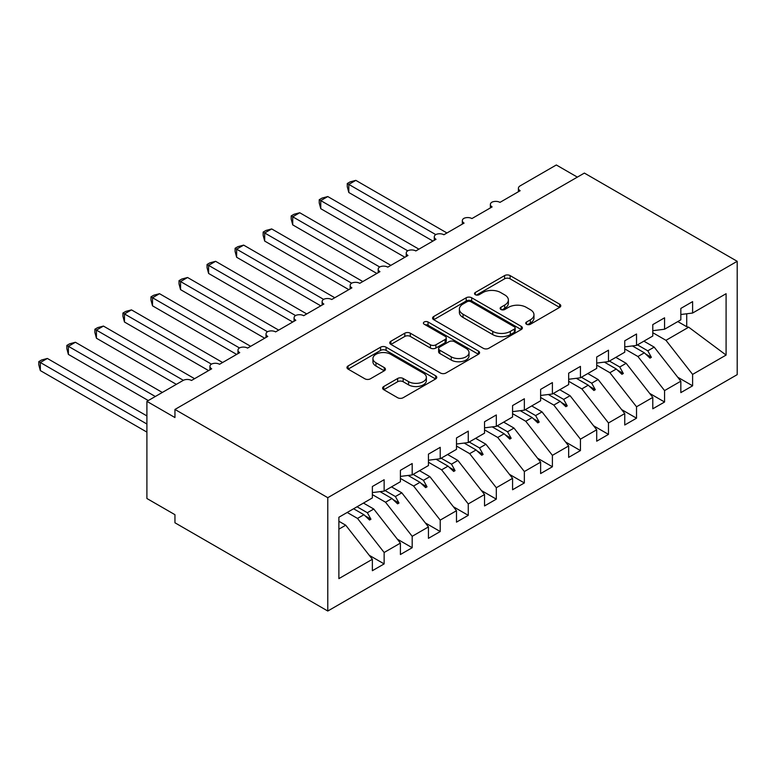 <?xml version="1.0" encoding="UTF-8"?>
<svg xmlns="http://www.w3.org/2000/svg" width="776" height="776" viewBox="0 0 776 776"><rect width="100%" height="100%" fill="white"/><g stroke="black" fill="none" stroke-linecap="round" stroke-linejoin="round"><path stroke-width="1.16" d="M526.535 324.261A2.726 1.571 0 0 0 530.396 324.261L559.642 307.374A3.89 2.25 0 0 0 560.776 305.783A3.89 2.25 0 0 0 559.642 304.192L510.094 275.587A3.89 2.25 0 0 0 504.584 275.587L475.339 292.474A2.726 1.571 0 0 0 474.543 293.59A2.726 1.571 0 0 0 475.339 294.696A2.726 1.571 0 0 0 479.19 294.696L482.982 292.513A12.455 7.188 0 0 1 500.598 292.513L504.72 294.899A12.455 7.188 0 0 1 508.377 299.982A12.455 7.188 0 0 1 504.72 305.065L500.937 307.248A2.726 1.571 0 0 0 500.142 308.363A2.726 1.571 0 0 0 500.937 309.478A2.726 1.571 0 0 0 504.798 309.478L508.581 307.296A12.455 7.188 0 0 1 526.196 307.296L530.328 309.673A12.455 7.188 0 0 1 533.975 314.765A12.455 7.188 0 0 1 530.328 319.848L526.535 322.03A2.726 1.571 0 0 0 525.74 323.146A2.726 1.571 0 0 0 526.535 324.261L526.535 322.03M383.751 386.516A3.89 2.25 0 0 0 382.607 388.107A3.89 2.25 0 0 0 383.751 389.688L397.651 397.719A3.89 2.25 0 0 0 403.151 397.719L435.637 378.96A3.89 2.25 0 0 0 436.772 377.378A3.89 2.25 0 0 0 435.637 375.788L386.089 347.182A3.89 2.25 0 0 0 380.579 347.182L348.104 365.933A3.89 2.25 0 0 0 346.959 367.523A3.89 2.25 0 0 0 348.104 369.114L364.895 378.804A3.89 2.25 0 0 0 370.394 378.804L384.295 370.782A3.89 2.25 0 0 0 385.439 369.192A3.89 2.25 0 0 0 384.295 367.601L375.972 362.79A10.418 6.014 0 0 1 372.926 358.541A10.418 6.014 0 0 1 379.348 352.993A10.418 6.014 0 0 1 390.697 354.293L423.318 373.12A10.418 6.014 0 0 1 426.363 377.378A10.418 6.014 0 0 1 419.942 382.927A10.418 6.014 0 0 1 408.593 381.627L403.151 378.484A3.89 2.25 0 0 0 397.651 378.484L383.751 386.516L383.751 389.688M737.2 261.308L327.782 497.688L327.782 611.022L737.2 374.643L737.2 261.308L584.367 173.077L174.949 409.447L174.949 417.546L146.906 401.357L183.078 380.473A5.946 3.434 180 0 1 191.488 380.473L211.683 368.813A5.946 3.434 0 0 1 209.937 366.388A5.946 3.434 0 0 1 211.411 364.128A5.946 3.434 180 0 1 219.53 364.284L239.726 352.624A5.946 3.434 0 0 1 237.98 350.199A5.946 3.434 0 0 1 239.454 347.929A5.946 3.434 180 0 1 247.573 348.094L267.769 336.435A5.946 3.434 0 0 1 266.022 334A5.946 3.434 0 0 1 267.497 331.74A5.946 3.434 180 0 1 275.616 331.895L295.811 320.245A5.946 3.434 0 0 1 294.065 317.811A5.946 3.434 0 0 1 295.54 315.551A5.946 3.434 180 0 1 303.659 315.706L323.854 304.056A5.946 3.434 0 0 1 322.108 301.621A5.946 3.434 0 0 1 323.582 299.361A5.946 3.434 180 0 1 331.701 299.517L351.897 287.867A5.946 3.434 0 0 1 350.151 285.432A5.946 3.434 0 0 1 351.625 283.172A5.946 3.434 180 0 1 359.744 283.327L379.939 271.668A5.946 3.434 0 0 1 378.193 269.243A5.946 3.434 0 0 1 379.668 266.983A5.946 3.434 180 0 1 387.787 267.138L407.982 255.479A5.946 3.434 0 0 1 406.236 253.054A5.946 3.434 0 0 1 407.71 250.793A5.946 3.434 180 0 1 415.829 250.949L436.025 239.289A5.946 3.434 0 0 1 434.279 236.864A5.946 3.434 0 0 1 435.753 234.604A5.946 3.434 180 0 1 443.872 234.759L464.067 223.1A5.946 3.434 0 0 1 462.321 220.675A5.946 3.434 0 0 1 463.796 218.415A5.946 3.434 180 0 1 471.915 218.57L492.11 206.911A5.946 3.434 0 0 1 490.364 204.486A5.946 3.434 0 0 1 491.839 202.226A5.946 3.434 180 0 1 499.957 202.381L520.153 190.721A5.946 3.434 0 0 1 518.407 188.296A5.946 3.434 0 0 1 520.153 185.862L556.324 164.978L577.354 177.122M327.782 497.688L174.949 409.447M483.254 348.288A3.89 2.25 0 0 0 488.764 348.288L521.239 329.538A3.89 2.25 0 0 0 522.384 327.947A3.89 2.25 0 0 0 521.239 326.366L471.692 297.761A3.89 2.25 0 0 0 466.192 297.761L433.706 316.511A3.89 2.25 0 0 0 432.571 318.102A3.89 2.25 0 0 0 433.706 319.683L483.254 348.288M425.296 324.843A2.726 1.571 0 0 1 428.061 325.231L428.061 321.991L478.433 351.072A3.89 2.25 0 0 1 479.578 352.663A3.89 2.25 0 0 1 478.433 354.254L445.957 373.004A3.89 2.25 0 0 1 440.448 373.004L390.91 344.399L390.91 341.217A3.89 2.25 0 0 0 389.765 342.808A3.89 2.25 0 0 0 390.91 344.399M390.91 341.217L404.81 333.195A3.89 2.25 0 0 1 410.31 333.195L430.408 344.796A3.89 2.25 0 0 0 435.908 344.796L445.133 339.471A3.89 2.25 0 0 0 446.268 337.88A3.89 2.25 0 0 0 445.133 336.299L424.21 324.213A2.726 1.571 0 0 1 423.415 323.107A2.726 1.571 0 0 1 425.093 321.652A2.726 1.571 0 0 1 428.061 321.991M338.879 529.164L345.727 525.216L372.364 559.292L338.879 578.624L338.879 517.262L372.364 497.93L372.364 486.513L384.139 479.714L384.139 491.13L372.364 492.595M369.25 555.306L384.139 563.909L384.139 552.493L400.406 543.103L373.77 509.027L363.459 503.071M347.192 512.461L357.503 518.417L384.139 552.493M384.139 491.13L400.406 481.741L400.406 470.324L412.182 463.524L412.182 474.941L400.406 476.406M397.293 539.116L412.182 547.72L412.182 536.303L428.449 526.914L401.813 492.828L391.502 486.882M372.364 494.613L385.546 502.227L412.182 536.303M412.182 474.941L428.449 465.551L428.449 454.135L440.225 447.335L440.225 458.752L428.449 460.216M425.335 522.927L440.225 531.531L440.225 520.114L456.492 510.724L429.855 476.639L419.544 470.692M400.406 478.423L413.589 486.028L440.225 520.114M440.225 458.752L456.492 449.362L456.492 437.945L468.267 431.146L468.267 442.562L456.492 444.027M453.378 506.738L468.267 515.342L468.267 503.925L484.534 494.535L457.898 460.449L447.587 454.503M428.449 462.234L441.631 469.839L468.267 503.925M468.267 442.562L484.534 433.173L484.534 421.756L496.31 414.956L496.31 426.373L484.534 427.838M481.421 490.548L496.31 499.143L496.31 487.735L512.577 478.346L485.941 444.26L475.63 438.314M456.492 446.045L469.674 453.65L496.31 487.735M496.31 426.373L512.577 416.984L512.577 405.567L524.353 398.767L524.353 410.184L512.577 411.649M509.463 474.359L524.353 482.953L524.353 471.546L540.62 462.156L513.984 428.071L503.673 422.125M484.534 429.855L497.717 437.46L524.353 471.546M524.353 410.184L540.62 400.794L540.62 389.377L552.396 382.578L552.396 393.995L540.62 395.459M537.506 458.17L552.396 466.764L552.396 455.347L568.663 445.957L542.026 411.881L531.715 405.935M512.577 413.666L525.759 421.271L552.396 455.347M552.396 393.995L568.663 384.595L568.663 373.188L580.438 366.388L580.438 377.796L568.663 379.27M565.549 441.98L580.438 450.575L580.438 439.158L596.705 429.768L570.069 395.692L559.758 389.736M540.62 397.467L553.802 405.082L580.438 439.158M580.438 377.796L596.705 368.406L596.705 356.999L608.481 350.199L608.481 361.606L596.705 363.081M593.591 425.791L608.481 434.385L608.481 422.969L624.748 413.579L598.112 379.503L587.801 373.547M568.663 381.278L581.845 388.892L608.481 422.969M608.481 361.606L624.748 352.217L624.748 340.81L636.524 334L636.524 345.417L624.748 346.891M621.634 409.602L636.524 418.196L636.524 406.779L652.791 397.39L626.154 363.313L615.843 357.358M596.705 365.089L609.887 372.703L636.524 406.779M636.524 345.417L652.791 336.027L652.791 324.61L664.566 317.811L664.566 329.228L652.791 330.692M649.677 393.403L664.566 402.007L664.566 390.59L680.833 381.2L680.833 392.617L692.609 385.817L692.609 374.401L726.093 355.069L688.69 327.2L686.721 326.715L686.721 313.776M624.748 348.899L637.93 356.514L664.566 390.59M664.566 329.228L680.833 319.838L680.833 308.421L692.609 301.621L692.609 313.038L680.833 314.503M677.72 377.214L692.609 385.817M652.791 332.71L665.973 340.325L692.609 374.401M146.906 401.357L146.906 498.502L174.949 514.692L174.949 522.782L327.782 611.022M345.727 525.216L338.879 521.259M384.139 563.909L372.364 570.709L372.364 559.292M412.182 547.72L400.406 554.52L400.406 543.103M440.225 531.531L428.449 538.331L428.449 526.914M468.267 515.342L456.492 522.141L456.492 510.724M496.31 499.143L484.534 505.942L484.534 494.535M524.353 482.953L512.577 489.753L512.577 478.346M552.396 466.764L540.62 473.564L540.62 462.156M580.438 450.575L568.663 457.374L568.663 445.957M608.481 434.385L596.705 441.185L596.705 429.768M636.524 418.196L624.748 424.996L624.748 413.579M664.566 402.007L652.791 408.806L652.791 397.39M692.609 313.038L726.093 293.706L726.093 355.069M357.047 506.777L367.358 512.723L373.77 509.027M357.503 518.417L363.915 514.711L369.551 520.027L370.947 519.212L367.358 512.723M353.604 508.765L363.915 514.711M385.09 490.587L395.401 496.533L401.813 492.828M385.546 502.227L391.958 498.522L397.593 503.837L398.99 503.023L395.401 496.533M380.046 491.644L391.958 498.522M413.133 474.388L423.444 480.344L429.855 476.639M413.589 486.028L420 482.332L425.636 487.638L427.033 486.833L423.444 480.344M408.089 475.455L420 482.332M441.175 458.199L451.486 464.155L457.898 460.449M441.631 469.839L448.043 466.143L453.679 471.449L455.075 470.644L451.486 464.155M436.131 459.266L448.043 466.143M469.218 442.01L479.529 447.965L485.941 444.26M469.674 453.65L476.086 449.954L481.721 455.26L483.118 454.455L479.529 447.965M464.174 443.067L476.086 449.954M497.261 425.82L507.572 431.776L513.984 428.071M497.717 437.46L504.128 433.765L509.764 439.07L511.161 438.265L507.572 431.776M492.217 426.878L504.128 433.765M525.303 409.631L535.615 415.577L542.026 411.881M525.759 421.271L532.171 417.566L537.807 422.881L539.204 422.076L535.615 415.577M520.26 410.688L532.171 417.566M553.346 393.442L563.657 399.388L570.069 395.692M553.802 405.082L560.214 401.376L565.85 406.692L567.246 405.887L563.657 399.388M548.302 394.499L560.214 401.376M581.389 377.252L591.7 383.199L598.112 379.503M581.845 388.892L588.257 385.187L593.892 390.503L595.289 389.688L591.7 383.199M576.335 378.31L588.257 385.187M609.432 361.063L619.743 367.009L626.154 363.313M609.887 372.703L616.299 368.998L621.935 374.313L623.332 373.498L619.743 367.009M604.378 362.12L616.299 368.998M637.474 344.874L647.785 350.82L654.197 347.124L643.886 341.168M637.93 356.514L644.342 352.808L649.978 358.124L651.374 357.309L647.785 350.82M632.421 345.931L644.342 352.808M654.197 347.124L680.833 381.2M665.973 340.325L688.69 327.2M677.817 321.584L686.721 326.715M645.545 353.943L651.374 357.309M617.502 370.133L623.332 373.498M589.459 386.322L595.289 389.688M561.417 402.511L567.246 405.887M533.374 418.71L539.204 422.076M505.331 434.899L511.161 438.265M477.288 451.089L483.118 454.455M449.246 467.278L455.075 470.644M421.203 483.467L427.033 486.833M393.16 499.657L398.99 503.023M365.118 515.846L370.947 519.212M527.632 324.64L530.328 323.088A12.455 7.188 0 0 0 533.975 317.995L533.975 314.765M508.377 299.982L508.377 303.222A12.455 7.188 0 0 1 504.72 308.305L502.033 309.866M559.583 307.403L510.094 278.826A3.89 2.25 0 0 0 504.584 278.826L476.425 295.084M521.191 329.567L471.692 300.991A3.89 2.25 0 0 0 466.192 300.991L433.765 319.722M514.362 329.063A2.726 1.571 0 0 0 515.157 327.947A2.726 1.571 0 0 0 514.362 326.841L470.867 301.728A2.726 1.571 0 0 0 467.016 301.728L463.02 304.037A12.455 7.188 0 0 0 459.373 309.12A12.455 7.188 0 0 0 463.02 314.202L492.75 331.371A12.455 7.188 0 0 0 510.365 331.371L514.362 329.063L514.362 332.303A2.726 1.571 0 0 0 515.157 331.187L515.157 327.947M459.373 309.12L459.373 312.359A12.455 7.188 0 0 0 463.02 317.442L463.02 314.202M514.362 332.303L510.365 334.601A12.455 7.188 0 0 1 492.75 334.601L463.02 317.442M390.959 344.428L404.81 336.435L404.81 333.195M446.268 337.88L446.268 341.12A3.89 2.25 0 0 1 445.133 342.711L435.908 348.036A3.89 2.25 0 0 1 430.408 348.036L410.31 336.435A3.89 2.25 0 0 0 404.81 336.435M428.061 325.231L478.385 354.283M451.254 356.834A10.418 6.014 0 0 0 462.603 358.134A10.418 6.014 0 0 0 469.034 352.585A10.418 6.014 0 0 0 465.978 348.337L454.493 341.702A3.89 2.25 0 0 0 448.984 341.702L439.759 347.017A3.89 2.25 0 0 0 438.624 348.608A3.89 2.25 0 0 0 439.759 350.199L451.254 356.834L451.254 360.074A10.418 6.014 0 0 0 462.603 361.373A10.418 6.014 0 0 0 469.034 355.825L469.034 352.585M438.624 348.608L438.624 351.848A3.89 2.25 0 0 0 439.759 353.439L439.759 350.199M451.254 360.074L439.759 353.439M426.363 377.378L426.363 380.609A10.418 6.014 0 0 1 419.942 386.167A10.418 6.014 0 0 1 408.593 384.867L403.151 381.724A3.89 2.25 0 0 0 397.651 381.724L383.8 389.717M372.926 358.541L372.926 361.781A10.418 6.014 0 0 0 375.972 366.029L375.972 362.79M384.246 370.812L375.972 366.029M435.579 378.998L386.089 350.422A3.89 2.25 0 0 0 380.579 350.422L348.152 369.143M347.27 183.514L348.812 184.407L348.812 192.506L347.27 186.754L347.27 183.514L350.073 181.904L355.825 180.362L348.812 184.407L435.753 234.604M348.812 192.506L432.94 241.074M355.825 180.362L446.957 232.975M319.227 199.713L320.769 200.596L320.769 208.696L319.227 202.943L319.227 199.713L322.03 198.093L327.782 196.551L320.769 200.596L407.71 250.793M320.769 208.696L404.897 257.263M327.782 196.551L418.914 249.164M291.184 215.903L292.727 216.785L292.727 224.885L291.184 219.133L291.184 215.903L293.988 214.283L299.74 212.74L292.727 216.785L379.668 266.983M292.727 224.885L376.855 273.453M299.74 212.74L390.871 265.363M263.142 232.092L264.684 232.975L264.684 241.074L263.142 235.322L263.142 232.092L265.945 230.472L271.697 228.93L264.684 232.975L351.625 283.172M264.684 241.074L348.812 289.642M271.697 228.93L362.829 281.552M235.099 248.281L236.641 249.174L236.641 257.263L235.099 251.511L235.099 248.281L237.902 246.661L243.654 245.119L236.641 249.174L323.582 299.361M236.641 257.263L320.769 305.831M243.654 245.119L334.786 297.741M207.056 264.47L208.599 265.363L208.599 273.453L207.056 267.701L207.056 264.47L209.859 262.851L215.612 261.308L208.599 265.363L295.54 315.551M208.599 273.453L292.727 322.021M215.612 261.308L306.743 313.931M179.013 280.66L180.556 281.552L180.556 289.642L179.013 283.89L179.013 280.66L181.817 279.04L187.569 277.498L180.556 281.552L267.497 331.74M180.556 289.642L264.684 338.22M187.569 277.498L278.7 330.12M150.971 296.849L152.513 297.741L152.513 305.831L150.971 300.089L150.971 296.849L153.774 295.229L159.526 293.697L152.513 297.741L239.454 347.939M152.513 305.831L236.641 354.409M159.526 293.697L250.658 346.309M122.928 313.038L124.47 313.931L124.47 322.021L122.928 316.278L122.928 313.038L125.731 311.418L131.484 309.886L124.47 313.931L211.411 364.128M124.47 322.021L208.599 370.598M131.484 309.886L222.615 362.499M94.885 329.228L96.428 330.12L96.428 338.22L94.885 332.467L94.885 329.228L97.689 327.618L103.441 326.075L96.428 330.12L183.369 380.318M96.428 338.22L176.346 384.353M103.441 326.075L194.572 378.688M66.843 345.417L68.385 346.309L68.385 354.409L66.843 348.657L66.843 345.417L69.646 343.807L75.398 342.264L68.385 346.309L155.316 396.497M68.385 354.409L148.303 400.552M75.398 342.264L162.329 392.452M38.8 361.616L40.342 362.499L40.342 370.598L38.8 364.846L38.8 361.616L41.603 359.996L47.355 358.454L40.342 362.499L146.906 424.026M40.342 370.598L146.906 432.116M47.355 358.454L146.906 415.926M530.328 323.088L530.328 319.848M500.937 309.478L500.937 307.248M504.72 308.305L504.72 305.065M475.339 294.696L475.339 292.474M504.584 278.826L504.584 275.587M510.094 278.826L510.094 275.587M559.642 307.374L559.642 304.192M433.706 319.683L433.706 316.511M466.192 300.991L466.192 297.761M471.692 300.991L471.692 297.761M521.239 329.538L521.239 326.366M492.75 334.601L492.75 331.371M510.365 334.601L510.365 331.371M410.31 336.435L410.31 333.195M430.408 348.036L430.408 344.796M435.908 348.036L435.908 344.796M445.133 342.711L445.133 339.471M478.433 354.254L478.433 351.072M397.651 381.724L397.651 378.484M403.151 381.724L403.151 378.484M408.593 384.867L408.593 381.627M384.295 370.782L384.295 367.601M348.104 369.114L348.104 365.933M380.579 350.422L380.579 347.182M386.089 350.422L386.089 347.182M435.637 378.96L435.637 375.788M518.407 191.73L518.407 188.296M490.364 207.919L490.364 204.486M462.321 224.109L462.321 220.675M434.279 240.298L434.279 236.864M406.236 256.487L406.236 253.054M378.193 272.677L378.193 269.243M350.151 288.866L350.151 285.432M322.108 305.055L322.108 301.621M294.065 321.245L294.065 317.811M266.022 337.444L266.022 334M237.98 353.633L237.98 350.199M209.937 369.822L209.937 366.388"/></g></svg>
